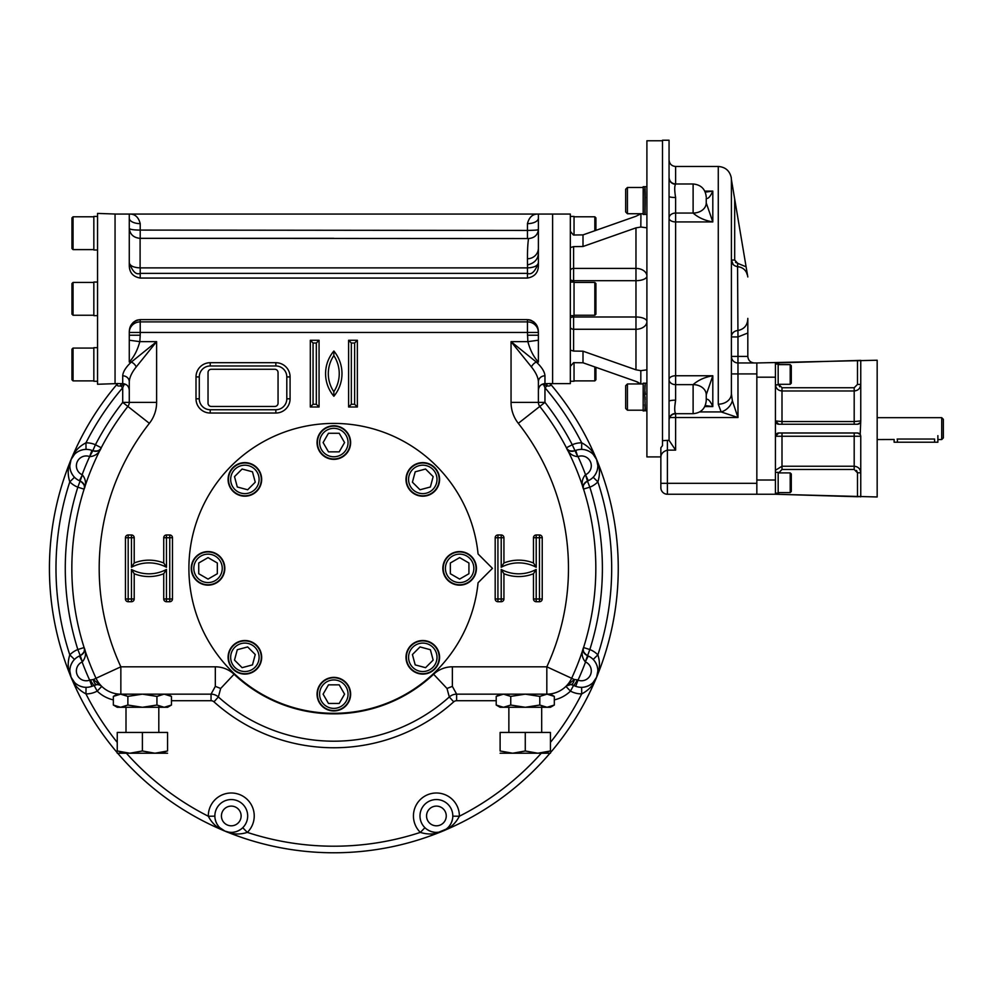 <?xml version="1.0" encoding="UTF-8"?>
<svg xmlns="http://www.w3.org/2000/svg" width="993" height="993" viewBox="0 0 993 993"><rect width="100%" height="100%" fill="white"/><g stroke="black" fill="none" stroke-linecap="round" stroke-linejoin="round"><path stroke-width="1.49" d="M775.434 384.85L778.164 384.85L778.164 364.071L775.434 364.071L775.434 420.945L782 421.553L782 424.234M775.434 482.747L775.434 493.149L778.164 493.149L778.164 472.358L775.434 472.358M645.115 391.763L645.04 392.508M644.891 394.221L644.891 385.445M645.351 410.705L644.742 394.519M645.115 397.076L645.04 397.883L645.115 397.076M646.902 410.965L644.879 410.668M645.189 383.422L644.742 394.395M645.189 404.672L645.189 408.545L644.792 404.672M644.718 410.668L645.04 408.545M644.966 397.076L645.177 399.484M644.966 383.186L643.179 383.186L643.179 410.965L645.189 410.73M644.966 391.763L645.351 394.37M645.04 201.405L644.966 200.611M644.891 197.744L644.742 189.142M644.891 212.068L644.879 214.227L646.902 214.5M645.115 205.923L645.04 206.656M644.891 208.195L644.879 197.892M644.891 192.766L645.313 197.892M644.891 188.968L644.879 186.982M645.115 186.709L646.902 186.709L645.115 186.709M644.879 212.154L644.879 208.319M645.028 189.055L645.189 192.89M644.718 187.007L645.189 189.055M645.189 192.766L645.177 203.006M643.179 186.709L644.966 186.709L643.179 186.709L643.179 214.5L645.189 214.265M645.189 203.168L644.966 214.5M644.966 205.923L645.04 205.179M645.189 212.241L644.742 214.203M627.427 383.956L625.677 385.706L625.677 408.458L627.427 410.208L627.427 383.956L643.179 383.956M627.427 187.478L625.677 189.229L625.677 211.981L627.427 213.731L627.427 187.478L643.179 187.478M790.205 384.303L791.297 383.211L791.297 365.709L790.205 364.617L790.205 384.303L778.164 384.303M790.205 492.602L791.297 491.498L791.297 473.996L790.205 472.904L790.205 492.602L778.164 492.602M790.205 472.904L778.164 472.904M894.122 439.465L894.122 442.22L937.876 442.22L937.876 435.666M775.434 384.564L775.434 384.415C775.818 388.387 778.003 390.572 782 390.969L854.191 390.969C858.188 390.584 860.372 388.4 860.757 384.415L857.48 384.415L857.48 360.471L775.434 362.966L775.434 377.191L756.84 377.191L756.84 480.016L775.434 480.016L775.434 494.241L667.408 494.241A6.566 6.566 0 0 1 660.854 487.675L660.854 457.773L660.854 483.306L667.408 483.306L667.408 494.241A6.566 6.566 0 0 1 660.854 487.675M775.434 494.241L877.167 496.972L877.167 360.236L756.84 362.966L756.84 494.241M778.723 492.602L778.723 494.34L857.48 496.736L857.48 472.805L854.191 469.466L854.191 466.238C858.188 466.636 860.385 468.82 860.757 472.805L857.48 472.805L856.525 470.459M775.496 421.591A3.277 3.277 0 0 1 775.434 420.945L775.434 436.262L860.757 436.262L860.757 496.55L857.48 496.736L860.757 496.55M857.493 432.985L857.493 432.985A3.277 3.277 0 0 1 858.064 433.035L858.635 433.196M859.23 433.494A3.277 3.277 0 0 1 859.963 434.115M860.112 434.301A3.277 3.277 0 0 1 860.534 435.058M860.757 436.039A3.277 3.277 0 0 1 860.757 436.262L860.211 434.45L857.48 432.985L778.723 432.985A3.277 3.277 0 0 1 778.723 432.985A3.277 3.277 0 0 0 776.65 433.718M778.723 472.904L782 469.466L854.191 469.466M860.757 360.67L860.757 420.945L854.191 421.553L854.191 424.234M860.211 434.45L860.757 420.945A3.277 3.277 0 0 1 859.851 423.217M858.821 423.937A3.277 3.277 0 0 1 857.704 424.222M857.48 384.415L854.191 387.754L782 387.754L778.723 384.415L779.666 386.761M776.898 423.676A3.277 3.277 0 0 0 777.606 424.036L778.102 424.172A3.277 3.277 0 0 0 778.698 424.234A3.277 3.277 0 0 1 778.698 424.234L857.48 424.234L860.211 422.757M775.434 480.016L775.434 436.262A3.277 3.277 0 0 1 776.613 433.742M782 432.985L782 466.238L776.154 469.838M776.166 423.018A3.277 3.277 0 0 1 775.545 421.777M860.062 360.484L858.213 360.459M775.434 362.966L778.723 362.867L778.723 364.617M857.48 360.471L860.757 360.372M860.087 496.736L860.757 496.835M778.723 424.234L775.434 420.945M775.434 436.262L778.723 432.985M941.712 417.668L941.712 439.551L943.35 437.901L943.35 419.307L941.712 417.668L877.167 417.668M894.06 439.489L877.167 439.551M897.138 439.043C892.893 439.589 892.893 439.589 897.138 439.043L934.599 439.043C938.832 439.589 938.832 439.589 934.599 439.043L934.599 442.22M941.712 439.551L937.839 439.539M662.492 440.693L662.492 445.621L660.854 447.744L660.854 457.773C660.73 454.037 662.914 451.48 667.408 450.127L667.408 440.358L662.492 440.693L662.492 140.224L669.059 140.224L669.059 177.772A6.566 6.467 -0 0 0 669.059 177.797L669.059 177.772M746.339 272.194L747.58 275.558C746.264 270.295 742.925 267.303 737.563 266.596L741.063 267.427M747.754 333.04L737.973 336.937L737.563 266.596C733.79 266.025 731.742 263.84 731.407 260.042L733.182 264.535M731.407 260.042L734.683 260.042L737.762 263.368L735.552 262.301M731.407 393.737L732.362 400.713A13.132 9.955 -45 0 1 721.141 411.921L718.274 404.176A13.132 10.451 -0 0 0 731.407 393.787A13.132 10.451 -0 0 0 731.407 393.737L731.407 179.596L747.58 275.558M737.563 266.596L737.762 263.368L746.103 266.807M747.816 328.621L747.816 324.599M754.382 362.966C750.398 362.582 748.213 360.385 747.816 356.413L747.816 318.381C747.642 325.22 744.229 329.291 737.563 330.595A6.566 6.355 0 0 0 731.407 336.937L737.973 336.937L737.973 362.966A6.566 6.566 0 0 1 731.407 356.413A6.566 6.566 0 0 0 737.973 362.966L756.84 362.966M731.407 179.783L731.258 177.66C729.681 170.734 725.349 167.01 718.274 166.476L675.612 166.476C671.628 166.092 669.443 163.907 669.059 159.91M699.705 411.921L721.141 411.921L737.973 417.532L675.612 417.532L675.612 413.696C671.628 414.093 669.443 416.278 669.059 420.262M732.362 400.713L737.973 417.532L737.973 362.966A6.566 6.566 0 0 1 731.407 356.413L747.816 356.413M693.114 384.626L693.114 413.696C701.095 412.927 705.464 408.545 706.246 400.576L706.246 394.742A13.132 10.116 180 0 1 706.246 394.742L712.813 375.751C704.819 377.129 698.253 380.083 693.114 384.626A13.132 10.116 -0 0 1 706.246 394.73A13.132 10.116 -0 0 1 706.246 394.742L712.813 375.751L675.612 375.751L675.612 197.52C674.421 190.321 674.421 185.89 675.612 184.239A6.566 6.467 -0 0 1 669.059 177.797L669.059 196.366A6.566 1.154 180 0 0 675.612 197.52M706.246 400.576L706.246 394.767A13.132 10.129 0 0 0 693.114 384.639L675.612 384.639L675.612 375.751A6.566 3.811 180 0 0 669.059 379.574A6.566 5.064 180 0 0 675.612 384.639L675.612 400.167A6.566 1.154 -0 0 0 669.059 401.321L669.059 196.366M705.266 405.554L712.813 406.559L712.813 375.751M706.246 399.36C708.108 398.64 710.293 401.035 712.813 406.559L704.794 406.559M706.246 197.111C705.464 189.129 701.095 184.76 693.114 183.978L693.114 213.048A13.132 10.116 0 0 0 706.246 202.944L712.813 221.923C704.819 220.558 698.253 217.591 693.114 213.061L693.114 213.061A13.132 10.129 0 0 0 706.246 202.92L706.246 198.302M706.246 198.327C708.108 199.047 710.293 196.639 712.813 191.115L704.794 191.115M705.266 192.133L712.813 191.115L712.813 221.923L675.612 221.923A6.566 3.811 180 0 1 669.059 218.112A6.566 5.064 180 0 1 675.612 213.048L693.114 213.048M674.955 405.38L675.612 400.167C674.421 407.366 674.421 411.797 675.612 413.448A6.566 6.467 180 0 0 669.059 419.89L669.059 401.321M669.059 419.915A6.566 6.467 180 0 1 669.059 419.89L669.071 440.358L667.408 440.358M669.642 417.532L675.612 417.532L675.612 450.127L669.071 440.358M662.492 140.77L646.902 140.77L646.902 456.917L660.854 456.917L660.854 447.744M573.333 234.907L570.33 231.332L570.33 247.567L573.606 246.612L583.003 246.5L635.967 227.869L640.82 227.025L646.902 227.819M646.902 369.855L640.82 370.662L635.967 369.818L583.003 351.187L573.606 351.075L570.33 350.119L570.33 366.355L573.606 362.681L583.003 362.78L635.967 381.424L640.944 383.956M637.99 382.255L637.27 381.933M637.146 381.883L635.967 381.424M635.967 216.263L640.82 213.818L635.967 216.263L583.003 234.894L583.003 246.5M640.944 213.731L640.82 227.025M527.457 223.636A10.935 5.474 180 0 0 538.392 218.175L538.392 265.603C538.28 272.628 534.631 276.774 527.457 278.052L527.457 273.373C531.553 275.086 535.202 271.561 538.392 262.773L538.392 262.785C537.709 265.851 534.097 267.564 527.568 267.887C527.246 254.493 527.568 244.725 528.549 238.556L140.1 238.357C133.571 237.724 129.971 234.398 129.276 228.378C129.872 229.457 133.521 230.028 140.212 230.091L527.457 230.45L527.457 223.636C529.157 217.033 532.807 213.843 538.392 214.066L570.33 214.066L570.33 231.332M544.958 375.813A6.566 5.958 180 0 0 538.392 381.746A6.566 5.958 180 0 1 538.392 381.746L538.392 381.746C538.181 377.427 535.86 372.474 531.429 366.926A6.566 4.071 135 0 1 536.319 362.035C541.793 367.149 544.673 371.742 544.958 375.813L544.958 383.621L552.617 383.621L552.617 214.066L552.617 383.621L570.33 383.621L570.33 366.355M570.33 247.567L570.33 350.119M573.606 235.006L583.003 234.894M164.155 694.157L156.931 696.403L142.409 694.157M120.65 707.289L117.248 707.289L113.351 705.042L120.612 707.289L127.874 705.042L142.396 707.289L164.193 707.289L171.454 705.042L171.454 696.403L164.193 694.157M160.854 706.78L158.806 706.011M117.286 706.78L115.163 705.986M171.454 705.042L167.556 707.289L164.193 707.289L156.931 705.042L142.396 707.289L120.612 707.289M167.904 706.668L167.047 706.917M123.951 694.666L125.999 695.435M89.916 456.656C95.44 456.072 99.213 453.106 101.249 447.769C100.516 450.499 97.699 451.492 92.796 450.76L89.655 456.569L91.939 450.412L92.796 450.76L95.427 444.74A268.557 268.557 0 0 1 122.71 402.388L127.874 406.435A261.991 261.991 0 0 0 96.023 678.281A27.345 27.345 0 0 0 120.848 694.157L117.248 694.157L113.351 696.403L113.351 705.042M116.901 694.777L117.757 694.529M142.396 694.157L127.874 696.403L120.612 694.157L113.351 696.403M167.519 694.653L169.642 695.46M156.931 696.403L156.931 705.042M127.874 696.403L127.874 705.042M547.019 694.157L539.795 696.403L525.272 694.157M503.513 707.289L500.112 707.289L496.215 705.042L503.476 707.289L510.75 705.042L525.272 707.289L547.056 707.289L554.317 705.042L554.317 696.403L547.056 694.157L456.619 694.157A10.935 10.935 0 0 0 449.308 696.962L446.999 688.472L452.361 686.349L456.619 694.157L456.619 700.723A4.382 4.382 0 0 0 453.702 701.84L449.308 696.962A172.832 172.832 0 0 1 218.361 696.962A10.935 10.935 0 0 0 211.05 694.157L215.32 686.349L220.669 688.472L218.361 696.962L213.979 701.84A179.398 179.398 0 0 0 453.702 701.84M543.717 706.78L541.681 706.011M500.149 706.78L498.027 705.986M554.317 705.042L550.432 707.289L547.056 707.289L539.795 705.042L525.272 707.289L503.476 707.289M550.78 706.668L549.923 706.917M506.815 694.666L508.863 695.435M499.764 694.777L500.621 694.529M525.26 694.157L510.75 696.403L503.476 694.157L496.215 696.403L496.215 705.042M554.317 696.403L550.432 694.157L547.056 694.157M550.383 694.653L552.505 695.46M539.795 696.403L539.795 705.042M510.75 696.403L510.75 705.042M278.052 403.183L278.052 372.549A3.277 3.277 0 0 0 274.763 369.272L211.323 369.272A3.277 3.277 0 0 0 208.033 372.549L208.033 403.183A3.277 3.277 0 0 0 211.323 406.46L274.763 406.46A3.277 3.277 0 0 0 278.052 403.183M333.834 708.381A14.225 14.225 0 0 1 321.521 687.044A14.225 14.225 0 0 1 346.147 687.044A14.225 14.225 0 0 1 333.834 708.381M333.834 710.566A16.409 16.409 0 0 1 319.622 685.952A16.409 16.409 0 0 1 348.046 685.952A16.409 16.409 0 0 1 333.834 710.566M339.209 684.86L344.571 694.157L339.209 703.454L328.472 703.454L323.097 694.157L328.472 684.86L339.209 684.86M432.849 667.37A14.225 14.225 0 0 1 409.054 660.99A14.225 14.225 0 0 1 426.469 643.576A14.225 14.225 0 0 1 432.849 667.37M434.388 668.91A16.409 16.409 0 0 1 406.944 661.561A16.409 16.409 0 0 1 427.04 641.466A16.409 16.409 0 0 1 434.388 668.91M420.014 646.94L430.379 649.72L433.159 660.097L425.563 667.681L415.198 664.9L412.418 654.536L420.014 646.94M473.86 568.356A14.225 14.225 0 0 1 452.523 580.669A14.225 14.225 0 0 1 452.523 556.043A14.225 14.225 0 0 1 473.86 568.356M476.044 568.356A16.409 16.409 0 0 1 451.43 582.568A16.409 16.409 0 0 1 451.43 554.144A16.409 16.409 0 0 1 476.044 568.356M450.338 562.994L459.635 557.619L468.932 562.994L468.932 573.731L459.635 579.093L450.338 573.731L450.338 562.994M432.849 469.354A14.225 14.225 0 0 1 426.469 493.136A14.225 14.225 0 0 1 409.054 475.721A14.225 14.225 0 0 1 432.849 469.354M434.388 467.802A16.409 16.409 0 0 1 427.04 495.259A16.409 16.409 0 0 1 406.944 475.163A16.409 16.409 0 0 1 434.388 467.802M412.418 482.188L415.198 471.812L425.563 469.031L433.159 476.628L430.379 486.992L420.014 489.772L412.418 482.188M333.834 428.343A14.225 14.225 0 0 1 346.147 449.668A14.225 14.225 0 0 1 321.521 449.668A14.225 14.225 0 0 1 333.834 428.343M333.834 426.146A16.409 16.409 0 0 1 348.046 450.76A16.409 16.409 0 0 1 319.622 450.76A16.409 16.409 0 0 1 333.834 426.146M328.472 451.852L323.097 442.555L328.472 433.258L339.209 433.258L344.571 442.555L339.209 451.852L328.472 451.852M193.821 568.356A14.225 14.225 0 0 1 215.146 556.043A14.225 14.225 0 0 1 215.146 580.669A14.225 14.225 0 0 1 193.821 568.356M191.624 568.356A16.409 16.409 0 0 1 216.238 554.144A16.409 16.409 0 0 1 216.238 582.568A16.409 16.409 0 0 1 191.624 568.356M217.33 573.731L208.033 579.093L198.737 573.731L198.737 562.994L208.033 557.619L217.33 562.994L217.33 573.731M234.832 469.354A14.225 14.225 0 0 1 258.614 475.721A14.225 14.225 0 0 1 241.2 493.136A14.225 14.225 0 0 1 234.832 469.354M233.281 467.802A16.409 16.409 0 0 1 260.737 475.163A16.409 16.409 0 0 1 240.641 495.259A16.409 16.409 0 0 1 233.281 467.802M247.667 489.772L237.29 486.992L234.509 476.628L242.106 469.031L252.47 471.812L255.251 482.188L247.667 489.772M234.832 667.37A14.225 14.225 0 0 1 241.2 643.576A14.225 14.225 0 0 1 258.614 660.99A14.225 14.225 0 0 1 234.832 667.37M233.281 668.91A16.409 16.409 0 0 1 240.641 641.466A16.409 16.409 0 0 1 260.737 661.561A16.409 16.409 0 0 1 233.281 668.91M255.251 654.536L252.47 664.9L242.106 667.681L234.509 660.097L237.29 649.72L247.667 646.94L255.251 654.536M594.832 366.951L594.832 380.89L595.924 379.785L595.924 367.336M594.832 380.89L574.041 380.89M73.048 380.89L73.048 348.071L71.955 349.164L71.955 379.785L73.048 380.89L93.838 380.89M73.048 348.071L93.838 348.071M71.955 314.16L73.048 315.253L71.955 314.16L71.955 283.526L73.048 282.434L73.048 315.253L93.838 315.253M73.048 249.615L73.048 216.797L71.955 217.889L71.955 248.523L73.048 249.615L93.838 249.615M73.048 216.797L93.838 216.797M71.955 283.526L73.048 282.434L93.838 282.434M595.924 230.351L595.924 217.889L594.832 216.797L574.041 216.797M594.832 230.736L594.832 216.797M594.832 282.434L594.832 315.253L595.924 314.16L595.924 283.526L594.832 282.434L574.041 282.434M244.886 640.522A16.794 16.794 0 0 0 230.339 665.707A16.794 16.794 0 0 0 259.421 665.707A16.794 16.794 0 0 0 244.886 640.522M219.912 556.49A16.794 16.794 0 0 0 191.823 564.012A16.794 16.794 0 0 0 212.378 584.579A16.794 16.794 0 0 0 219.912 556.49M261.668 479.408A16.794 16.794 0 0 0 236.483 464.861A16.794 16.794 0 0 0 236.483 493.943A16.794 16.794 0 0 0 261.668 479.408M422.795 496.202A16.794 16.794 0 0 0 437.33 471.005A16.794 16.794 0 0 0 408.247 471.005A16.794 16.794 0 0 0 422.795 496.202M345.713 454.434A16.794 16.794 0 0 0 338.179 426.345A16.794 16.794 0 0 0 317.611 446.9A16.794 16.794 0 0 0 345.713 454.434M574.041 235.142L574.041 216.412L570.33 216.412M570.33 381.262L574.041 381.262L574.041 362.544M570.33 315.637L574.041 315.637L574.041 282.049L570.33 282.049M97.55 347.687L93.838 347.687L93.838 381.262L97.55 381.262M97.55 216.412L93.838 216.412L93.838 250L97.55 250M97.55 282.049L93.838 282.049L93.838 315.637L97.55 315.637L93.838 315.637M447.756 580.235A16.794 16.794 0 0 0 475.858 572.7A16.794 16.794 0 0 0 455.291 552.145A16.794 16.794 0 0 0 447.756 580.235M406 657.316A16.794 16.794 0 0 0 431.185 671.851A16.794 16.794 0 0 0 431.185 642.769A16.794 16.794 0 0 0 406 657.316M321.968 682.29A16.794 16.794 0 0 0 329.49 710.38A16.794 16.794 0 0 0 350.057 689.812A16.794 16.794 0 0 0 321.968 682.29M117.248 753.228L129.822 753.228L142.396 750.981L154.982 753.228L167.556 750.981C167.556 753.935 167.556 753.935 167.556 750.981L167.556 732.449L142.396 732.449L142.396 750.981M117.36 751.018L117.248 750.981C117.248 753.935 117.248 753.935 117.248 750.981L129.822 753.228L155.045 753.228M127.96 753.178L127.005 753.104M124.051 752.731L119.855 751.788M166.042 751.465L164.428 751.924M167.556 753.228L154.982 753.228M117.248 750.981L117.248 732.449L142.396 732.449M500.112 753.228L512.686 753.228L525.272 750.981L537.846 753.228L550.42 750.981C550.432 753.935 550.432 753.935 550.432 750.981L550.432 732.449L525.272 732.449L525.272 750.981M525.272 732.449L500.112 732.449L500.112 750.981C500.112 753.935 500.112 753.935 500.112 750.981L512.686 753.228L537.921 753.228M548.906 751.465L547.329 751.912M550.432 753.228L537.846 753.228M115.051 298.843L115.051 383.658L97.55 384.266L97.55 213.408L115.051 214.029L115.051 298.843M478.067 582.754A144.941 144.941 0 0 1 257.249 691.413A144.941 144.941 0 0 1 257.249 445.311A144.941 144.941 0 0 1 478.067 553.97L492.454 568.356L478.067 582.754M117.584 383.621A284.42 284.42 0 0 0 117.149 384.142A284.42 284.42 0 0 0 117.248 752.694A284.42 284.42 0 0 1 71.074 677.201L69.82 671.032M228.936 832.208L224.989 831.129A284.42 284.42 0 0 1 117.695 753.228A284.42 284.42 0 0 0 549.973 753.228A284.42 284.42 0 0 1 224.989 831.129L224.989 831.129C232.064 834.443 239.512 834.865 247.319 832.395L242.739 827.703A16.409 16.409 0 0 1 214.86 815.961A16.409 16.409 0 0 1 237.637 800.842A16.409 16.409 0 0 1 242.739 827.703M554.317 699.879A33.911 33.911 0 0 0 570.479 691.103L573.606 685.344A6.566 6.566 0 0 0 573.172 685.12A6.566 6.566 0 0 1 573.582 685.331A6.566 0.695 -61.5 0 0 573.619 685.344A6.566 0.695 -61.5 0 0 577.38 679.857L578.013 680.155L575.729 686.3L573.606 685.344A16.409 16.409 0 0 0 593.181 659.451L597.873 654.871C600.343 662.691 599.921 670.126 596.607 677.201A284.42 284.42 0 0 1 550.432 752.694A284.42 284.42 0 0 0 550.085 383.621A284.42 284.42 0 0 1 596.607 459.523L593.131 454.273M101.199 447.868L101.249 447.769A6.566 6.566 0 0 1 98.642 450.462A6.566 6.566 0 0 0 101.249 447.769L95.427 444.74A22.976 22.976 0 0 0 85.957 442.828L86.031 449.395A16.409 16.409 0 0 1 91.939 450.412M69.82 465.68L71.074 459.523C67.747 466.586 67.325 474.033 69.795 481.853L74.487 477.261A16.409 16.409 0 0 0 79.39 480.711L82.382 474.865C85.857 479.185 86.441 483.951 84.095 489.164A6.566 6.566 0 0 0 84.169 485.416M74.487 477.261A16.409 16.409 0 0 1 86.031 449.395M79.39 656.001L80.234 655.641L82.382 661.847L79.39 656.001A16.409 16.409 0 0 0 74.487 659.451L69.795 654.871A277.854 277.854 0 0 1 69.795 481.853A22.976 22.976 0 0 0 77.839 487.178L82.382 474.865M84.132 489.065L84.095 489.164C85.51 486.719 84.231 484.013 80.234 481.071L79.39 480.711M72.638 474.989L71.297 472.606M70.429 470.223L69.957 467.926M83.114 449.68L80.483 450.425M78.186 451.492L76.225 452.783M74.549 454.273L71.074 459.523A284.42 284.42 0 0 0 71.074 677.201C67.747 670.126 67.325 662.691 69.795 654.871A22.976 22.976 0 0 1 77.839 649.534L84.095 647.548C86.441 652.773 85.857 657.54 82.382 661.847M84.132 647.659L84.095 647.548C85.51 650.005 84.231 652.699 80.234 655.641L77.839 649.534A268.557 268.557 0 0 1 77.839 487.178L84.095 489.164M74.487 659.451A16.409 16.409 0 0 0 91.939 686.3L89.655 680.155L93.354 679.51L100.417 685.393M125.987 384.502L124.113 384.502L122.71 387.729L122.71 402.388L129.276 402.388A6.566 6.566 0 0 1 127.874 406.435A261.991 261.991 0 0 0 96.023 678.281L93.354 679.51A6.566 3.426 -92.3 0 0 96.917 684.549L99.511 684.971L96.917 684.549A6.566 6.566 0 0 0 96.47 684.587A6.566 6.566 0 0 1 96.917 684.549L94.062 685.344A6.566 0.695 -118.5 0 1 90.289 679.857M96.917 684.549L91.939 686.3M99.511 684.971L101.336 686.014M101.77 686.411L97.19 691.103A33.911 33.911 0 0 0 113.351 699.879M83.971 484.845A6.566 6.566 0 0 0 83.437 483.752M83.04 483.169A6.566 6.566 0 0 0 81.935 482.052M98.108 450.735A6.566 6.566 0 0 1 96.954 451.132A6.566 6.566 0 0 0 98.108 450.735M96.259 451.256A6.566 6.566 0 0 1 94.695 451.269A6.566 6.566 0 0 0 96.259 451.256M124.162 383.782A6.566 1.403 94.6 0 1 124.113 384.502L120.538 385.867L122.71 387.729A277.854 277.854 0 0 0 85.957 442.828C78.683 446.602 73.718 452.175 71.074 459.523A284.42 284.42 0 0 1 117.149 384.142L117.72 383.459C116.466 385.557 117.397 386.351 120.538 385.867A6.566 2.52 99.3 0 0 120.947 383.621M72.638 661.723L71.297 664.118M70.429 666.489L69.957 668.798M82.642 654.015A6.566 6.566 0 0 0 84.144 651.383M84.169 651.296A6.566 6.566 0 0 0 84.095 647.548M94.72 685.033A6.566 6.566 0 0 1 95.613 684.736A6.566 6.566 0 0 0 94.72 685.033M97.55 684.549A6.566 6.566 0 0 1 98.518 684.686A6.566 6.566 0 0 0 97.55 684.549M98.592 684.698A6.566 6.566 0 0 1 101.224 685.927A6.566 6.566 0 0 0 98.592 684.698M86.031 687.33L85.957 693.896C78.683 690.11 73.718 684.549 71.074 677.201L74.549 682.439M83.114 687.032L80.483 686.287M78.186 685.22L76.225 683.929M240.467 829.552L238.084 830.893M235.701 831.762L233.405 832.233M231.158 832.37L229.011 832.221M541.259 753.228A277.854 277.854 0 0 1 459.374 816.234L452.808 816.159A16.409 16.409 0 0 0 436.498 799.551A16.409 16.409 0 0 0 424.93 827.703L420.349 832.395C428.169 834.865 435.604 834.443 442.679 831.129C450.028 828.472 455.588 823.507 459.374 816.234A22.976 22.976 0 0 0 427.611 794.748A22.976 22.976 0 0 0 420.349 832.395A277.854 277.854 0 0 1 247.319 832.395A22.976 22.976 0 0 0 240.07 794.748A22.976 22.976 0 0 0 208.307 816.234L214.86 816.159M215.158 819.076L215.903 821.707M216.971 824.004L218.261 825.965M219.751 827.653L224.989 831.129C217.653 828.472 212.08 823.507 208.307 816.234A277.854 277.854 0 0 1 126.409 753.228M585.299 474.865C581.811 479.185 581.24 483.951 583.574 489.164A6.566 6.566 0 0 1 583.512 485.416A6.566 6.566 0 0 0 583.574 489.164L583.574 489.164C582.159 486.719 583.45 484.013 587.434 481.071L585.547 474.741L588.278 480.711L587.434 481.071C584.443 483.032 583.09 484.621 583.4 485.838M597.848 465.68L596.607 459.523C593.951 452.175 588.986 446.602 581.712 442.828L581.637 449.395A16.409 16.409 0 0 0 575.729 450.412L577.752 456.656C572.241 456.072 568.455 453.106 566.42 447.769A6.566 6.566 0 0 0 569.026 450.462M588.278 480.711A16.409 16.409 0 0 0 581.637 449.395M549.911 383.484C551.202 385.557 550.271 386.351 547.143 385.867L544.958 387.729A277.854 277.854 0 0 1 581.712 442.828A22.976 22.976 0 0 0 572.253 444.74L577.752 456.656M546.721 383.621A6.566 2.52 80.7 0 0 547.143 385.867L543.556 384.502L544.958 387.729L544.958 402.388A268.557 268.557 0 0 1 572.253 444.74L566.42 447.769C567.152 450.499 569.97 451.492 574.873 450.76L575.729 450.412M584.554 449.68L587.186 450.425M589.482 451.492L591.443 452.783M595.03 474.989L596.371 472.606M597.24 470.223L597.712 467.926M573.606 685.344L570.752 684.549A6.566 3.426 -87.7 0 0 570.764 684.549A6.566 3.426 -87.7 0 0 574.314 679.51L565.898 686.411A6.566 6.566 0 0 1 569.076 684.698A6.566 6.566 0 0 0 565.898 686.411L567.251 685.393M573.619 685.344L570.752 684.549L566.345 686.014M452.361 686.349L452.361 666.812L546.82 666.812L574.314 679.51L577.38 679.857M593.181 659.451A16.409 16.409 0 0 0 588.278 656.001L585.299 661.847C581.811 657.54 581.24 652.773 583.574 647.548A6.566 6.566 0 0 0 583.512 651.296M588.278 656.001L587.434 655.641C583.45 652.699 582.159 650.005 583.574 647.548L589.83 649.534A268.557 268.557 0 0 0 589.83 487.178A22.976 22.976 0 0 0 597.873 481.853A277.854 277.854 0 0 1 597.873 654.871A22.976 22.976 0 0 0 589.83 649.534L585.299 661.847M452.808 816.159A16.409 16.409 0 0 1 424.93 827.703M569.56 450.735A6.566 6.566 0 0 0 570.714 451.132M571.409 451.256A6.566 6.566 0 0 0 572.986 451.269M583.698 484.845A6.566 6.566 0 0 1 584.232 483.752A6.566 6.566 0 0 0 583.698 484.845M584.629 483.169A6.566 6.566 0 0 1 585.733 482.052A6.566 6.566 0 0 0 584.629 483.169M596.619 459.548L596.607 459.523C599.921 466.586 600.343 474.033 597.873 481.853L593.181 477.261M595.03 661.723L596.371 664.118M597.24 666.489L597.712 668.798M597.848 671.032L596.607 677.201A284.42 284.42 0 0 0 596.607 459.523M583.698 651.867A6.566 6.566 0 0 0 584.232 652.96M584.629 653.543A6.566 6.566 0 0 0 585.733 654.66M538.392 381.771L538.392 402.388A6.566 6.566 0 0 0 539.795 406.435A261.991 261.991 0 0 1 571.645 678.281A27.345 27.345 0 0 1 546.82 694.157A27.345 27.345 0 0 0 571.645 678.281A27.345 27.345 0 0 1 565.898 686.411L570.479 691.103A22.976 22.976 0 0 0 581.712 693.896L581.637 687.33M569.15 684.686A6.566 6.566 0 0 1 570.119 684.549A6.566 6.566 0 0 0 569.15 684.686M570.752 684.549A6.566 6.566 0 0 1 572.117 684.748A6.566 6.566 0 0 0 570.752 684.549M584.554 687.032L587.186 686.287M589.482 685.22L591.443 683.929M593.131 682.439L596.607 677.201C593.951 684.549 588.986 690.11 581.712 693.896A277.854 277.854 0 0 1 550.432 742.392M452.51 819.076L451.765 821.707M450.698 824.004L449.407 825.965M447.917 827.653L446.291 829.056M446.229 829.105L438.732 832.208M427.201 829.552L429.597 830.893M431.967 831.762L434.276 832.233M436.51 832.37L438.658 832.221M531.429 366.926L511.047 341.642L511.047 402.388A33.911 33.911 0 0 0 518.296 423.341A234.646 234.646 0 0 1 546.82 666.812L546.82 694.157M538.392 362.035L536.319 362.035L511.047 341.642L527.866 341.642C530.175 350.194 533.688 356.996 538.392 362.035L538.392 340.214L527.866 341.642L527.457 332.456L140.212 332.456L140.212 335.224L129.276 335.224L129.276 340.214L139.814 341.642C137.493 350.194 133.981 356.996 129.276 362.035L131.349 362.035L156.621 341.642L136.24 366.926C131.833 372.449 129.5 377.39 129.276 381.771A6.566 5.958 0 0 0 122.71 375.813C122.971 371.779 125.85 367.187 131.349 362.035A6.566 4.071 45 0 1 136.24 366.926M541.681 384.502L543.556 384.502A6.566 1.403 85.4 0 1 543.506 383.782M129.276 381.759L129.276 402.388L156.621 402.388L156.621 341.642L139.814 341.642L140.212 335.224M538.392 340.214L538.392 335.224L527.457 335.224M129.276 340.214L129.276 362.035M275.855 365.983L210.231 365.983A10.935 10.935 0 0 0 199.283 376.93L199.283 398.801A10.935 10.935 0 0 0 210.231 409.737L275.855 409.737A10.935 10.935 0 0 0 286.803 398.801L286.803 376.93A10.935 10.935 0 0 0 275.855 365.983L275.855 362.706L210.231 362.706A14.225 14.225 0 0 0 196.006 376.93L196.006 398.801A14.225 14.225 0 0 0 210.231 413.026L275.855 413.026A14.225 14.225 0 0 0 290.08 398.801L290.08 376.93A14.225 14.225 0 0 0 275.855 362.706M527.457 267.998L527.457 273.373L140.212 273.373C136.103 275.073 132.466 271.548 129.276 262.773L129.276 262.773C129.971 265.851 133.571 267.564 140.1 267.887L527.568 267.887M140.1 238.357L140.1 267.887M528.549 238.556C534.482 237.985 537.772 234.969 538.392 229.52L538.392 229.52C536.518 229.78 540.751 230.078 527.457 230.45L527.457 238.134M129.276 335.224L129.276 332.072C129.4 325.059 133.05 320.913 140.212 319.622L137.195 320.094M136.624 320.305L134.998 321.099M134.03 321.757L132.789 322.874M527.457 319.622L140.212 319.622L140.212 332.456L129.276 332.456A10.935 10.563 180 0 1 140.212 321.893L527.457 321.893L527.457 319.622C534.619 320.888 538.256 325.046 538.392 332.072L537.536 327.169M536.555 325.083L535.661 323.768M534.011 322.055L530.982 320.28M530.436 320.081L528.611 319.696M129.276 218.175A10.935 5.474 180 0 1 129.276 218.162A10.935 5.474 180 0 0 129.276 218.175A10.935 5.474 180 0 0 140.212 223.636C138.511 217.033 134.862 213.843 129.276 214.066L129.276 265.603C129.413 272.641 133.062 276.786 140.212 278.052L140.212 267.998M538.392 218.175A10.935 5.474 180 0 0 538.392 218.162L538.392 214.066L115.051 214.066M527.457 264.932C535.004 263.108 538.653 258.676 538.392 251.663M333.834 391.689A32.819 32.819 0 0 0 333.834 355.593A32.223 32.223 0 0 0 333.834 391.689L333.871 396.257A35.549 35.549 0 0 0 333.871 351.038L333.834 355.593M354.625 343.019L351.336 343.019L351.336 404.275L354.625 404.275L354.625 343.019L357.356 340.276L348.605 340.276L351.336 343.019M348.605 340.276L348.605 407.006L351.336 404.275M348.605 407.006L357.356 407.006L354.625 404.275M310.312 340.276L319.063 340.276L319.063 407.006L310.312 407.006L310.312 340.276L313.056 343.019L316.333 343.019L316.333 404.275L313.056 404.275L313.056 343.019M310.312 407.006L313.056 404.275M319.063 340.276L316.333 343.019M319.063 407.006L316.333 404.275M495.184 537.734L497.927 537.734L497.927 598.99L501.204 598.99L501.204 569.448A37.188 37.188 0 0 0 536.208 569.448L536.208 598.99L539.484 598.99L539.484 537.734L536.208 537.734L536.208 567.264A37.188 37.188 0 0 0 501.204 567.264L501.204 537.734L497.927 537.734L497.927 534.991A2.731 2.731 0 0 0 495.184 537.734L495.184 598.99A2.731 2.731 0 0 0 497.927 601.721L501.204 601.721A2.731 2.731 0 0 0 503.935 598.99L503.935 573.731L501.204 569.448M501.204 567.264L503.935 562.981L503.935 537.734A2.731 2.731 0 0 0 501.204 534.991L497.927 534.991M503.935 573.731A39.931 39.931 0 0 0 533.477 573.731L536.208 569.448M536.208 567.264L533.477 562.981A39.931 39.931 0 0 0 503.935 562.981M172.484 598.99L169.753 598.99L169.753 537.734L166.464 537.734L166.464 567.264A37.188 37.188 0 0 0 131.461 567.264L131.461 537.734L128.184 537.734L128.184 598.99L131.461 598.99L131.461 569.448A37.188 37.188 0 0 0 166.464 569.448L166.464 598.99L169.753 598.99L169.753 601.721A2.731 2.731 0 0 0 172.484 598.99L172.484 537.734A2.731 2.731 0 0 0 169.753 534.991L166.464 534.991A2.731 2.731 0 0 0 163.733 537.734L163.733 562.981L166.464 567.264M166.464 569.448L163.733 573.731L163.733 598.99A2.731 2.731 0 0 0 166.464 601.721L169.753 601.721M163.733 562.981A39.931 39.931 0 0 0 134.204 562.981L131.461 567.264M131.461 569.448L134.204 573.731A39.931 39.931 0 0 0 163.733 573.731M527.457 278.052L140.212 278.052M538.392 335.224L538.392 332.072M213.979 701.84A4.382 4.382 0 0 0 211.05 700.723L211.05 694.157L120.848 694.157A27.345 27.345 0 0 1 96.023 678.281L120.848 666.812L120.848 694.157M897.411 439.043L897.411 442.22M854.191 432.985L854.191 466.238L782 466.238L782 469.466M854.191 387.754L854.191 421.553L782 421.553L782 387.754M734.683 260.042L734.683 199.072M718.274 404.176L718.274 166.476M675.612 184.239L675.612 166.476M731.407 373.914L756.84 373.914M675.612 450.127L667.408 450.127L667.408 483.306L756.84 483.306M573.606 351.075L573.606 329.266A3.277 2.321 0 0 1 570.33 326.945M635.967 369.818L635.967 329.266L573.606 329.266L573.606 316.99A3.277 1.365 -0 0 0 570.33 318.356M570.33 279.331A3.277 1.365 0 0 0 573.606 280.684L573.606 282.049M573.606 315.637L573.606 316.99L635.967 316.99L635.967 329.266A10.935 7.733 180 0 0 646.902 321.533A10.935 4.543 0 0 0 635.967 316.99L635.967 280.684A10.935 4.543 180 0 0 646.902 276.153A10.935 7.733 0 0 0 635.967 268.408L635.967 280.684L573.606 280.684L573.606 268.408A3.277 2.321 0 0 0 570.33 270.729M635.967 227.869L635.967 268.408L573.606 268.408L573.606 246.612M640.82 370.662L640.82 383.869M583.003 351.187L583.003 362.78M333.871 351.038A34.954 34.954 0 0 0 333.871 396.257M357.356 407.006L357.356 340.276M127.874 406.435L149.372 423.341A33.911 33.911 0 0 0 156.621 402.388M149.372 423.341A234.646 234.646 0 0 0 120.848 666.812L215.32 666.812L215.32 686.349M220.669 688.472L234.063 674.247A27.345 27.345 0 0 0 215.32 666.812M234.063 674.247A145.487 145.487 0 0 0 433.606 674.247L446.999 688.472M452.361 666.812A27.345 27.345 0 0 0 433.606 674.247M134.204 562.981L134.204 537.734A2.731 2.731 0 0 0 131.461 534.991L128.184 534.991A2.731 2.731 0 0 0 125.441 537.734L125.441 598.99A2.731 2.731 0 0 0 128.184 601.721L131.461 601.721A2.731 2.731 0 0 0 134.204 598.99L134.204 573.731M533.477 573.731L533.477 598.99A2.731 2.731 0 0 0 536.208 601.721L539.484 601.721A2.731 2.731 0 0 0 542.228 598.99L542.228 537.734A2.731 2.731 0 0 0 539.484 534.991L536.208 534.991A2.731 2.731 0 0 0 533.477 537.734L533.477 562.981M82.121 474.741A9.843 9.843 0 0 1 77.131 462.03A9.843 9.843 0 0 1 89.655 456.569A268.557 268.557 0 0 0 82.121 474.741M89.655 680.155A9.843 9.843 0 0 1 77.131 674.694A9.843 9.843 0 0 1 82.121 661.971A268.557 268.557 0 0 0 89.655 680.155M221.427 815.961A9.843 9.843 0 0 1 236.197 807.433A9.843 9.843 0 0 1 236.197 824.488A9.843 9.843 0 0 1 221.427 815.961M94.062 685.344L97.19 691.103A22.976 22.976 0 0 1 85.957 693.896A277.854 277.854 0 0 0 117.248 742.392M496.215 700.723L456.619 700.723M211.05 700.723L171.454 700.723M578.013 456.569A9.843 9.843 0 0 1 590.537 462.03A9.843 9.843 0 0 1 585.547 474.741A268.557 268.557 0 0 0 578.013 456.569M585.547 661.971A9.843 9.843 0 0 1 590.537 674.694A9.843 9.843 0 0 1 578.013 680.155A268.557 268.557 0 0 0 585.547 661.971M426.556 815.961A9.843 9.843 0 0 1 441.326 807.433A9.843 9.843 0 0 1 441.326 824.488A9.843 9.843 0 0 1 426.556 815.961M583.536 489.065L589.83 487.178L587.434 481.071M571.645 678.281A261.991 261.991 0 0 0 539.795 406.435L518.296 423.341M511.047 402.388L544.958 402.388L539.795 406.435M122.71 375.813L122.71 383.621C126.694 384.006 128.891 386.19 129.276 390.187M333.834 238.332L140.212 238.332L140.212 223.636M527.519 258.739A10.935 10.563 -0 0 0 538.392 248.163M538.392 332.456L527.457 332.456L527.457 321.893A10.935 10.563 180 0 1 538.392 332.456M210.231 362.706L210.231 365.983M196.006 376.93L199.283 376.93M286.803 376.93L290.08 376.93M196.006 398.801L199.283 398.801M286.803 398.801L290.08 398.801M210.231 413.026L210.231 409.737M275.855 409.737L275.855 413.026M497.927 601.721L497.927 598.99L495.184 598.99M503.935 598.99L501.204 598.99L501.204 601.721M501.204 534.991L501.204 537.734L503.935 537.734M536.208 601.721L536.208 598.99L533.477 598.99M533.477 537.734L536.208 537.734L536.208 534.991M542.228 598.99L539.484 598.99L539.484 601.721M539.484 534.991L539.484 537.734L542.228 537.734M169.753 534.991L169.753 537.734L172.484 537.734M163.733 537.734L166.464 537.734L166.464 534.991M166.464 601.721L166.464 598.99L163.733 598.99M131.461 534.991L131.461 537.734L134.204 537.734M134.204 598.99L131.461 598.99L131.461 601.721M125.441 537.734L128.184 537.734L128.184 534.991M128.184 601.721L128.184 598.99L125.441 598.99M645.115 383.186L646.902 383.186M627.427 410.208L643.179 410.208M627.427 213.731L643.179 213.731M790.205 364.617L778.164 364.617M858.957 433.333L859.702 433.854M859.901 434.04L860.385 434.723M860.422 422.41L859.839 423.229M859.764 423.303L858.92 423.899M775.781 434.81L776.365 433.978M776.427 433.904L777.271 433.32M777.234 423.874L776.489 423.366M776.303 423.167L775.818 422.484M747.208 273.373L747.816 276.96M693.114 183.978L675.612 183.978C671.628 183.593 669.443 181.409 669.059 177.424M693.114 413.696L675.612 413.696M167.556 694.157L171.454 696.403M500.112 694.157L496.215 696.403M594.832 315.253L574.041 315.253M125.999 707.289L125.999 732.449M158.806 707.289L158.806 732.449M508.863 707.289L508.863 732.449M541.681 707.289L541.681 732.449M92.796 450.76C95.738 451.629 97.81 451.455 99.015 450.239M80.234 481.071C82.928 482.524 84.268 484.112 84.268 485.838M80.234 655.641C82.928 654.176 84.268 652.587 84.268 650.874M73.556 476.218L72.787 475.213M71.459 472.941L70.553 470.632M84.641 449.469L83.387 449.63M80.83 450.301L78.559 451.294M73.556 660.494L72.787 661.499M71.459 663.783L70.553 666.08M84.641 687.255L83.387 687.082M80.83 686.411L78.559 685.431M241.696 828.634L240.691 829.403M238.419 830.731L236.111 831.65M214.947 817.562L215.109 818.803M215.779 821.36L216.772 823.631M574.873 450.76C572.067 451.641 569.994 451.467 568.654 450.239M568.157 684.971L570.764 684.549M587.434 655.641C584.74 654.176 583.4 652.587 583.4 650.874M583.04 449.469L584.281 449.63M586.838 450.301L589.11 451.294M594.112 476.218L594.881 475.213M596.21 472.941L597.116 470.632M594.112 660.494L594.881 661.499M596.21 663.783L597.116 666.08M583.04 687.255L584.281 687.082M586.838 686.411L589.11 685.431M452.734 817.562L452.56 818.803M451.889 821.36L450.909 823.631M425.972 828.634L426.978 829.403M429.249 830.731L431.558 831.65M544.958 383.621C540.974 384.006 538.789 386.19 538.392 390.187M115.051 383.621L122.71 383.621"/></g></svg>
